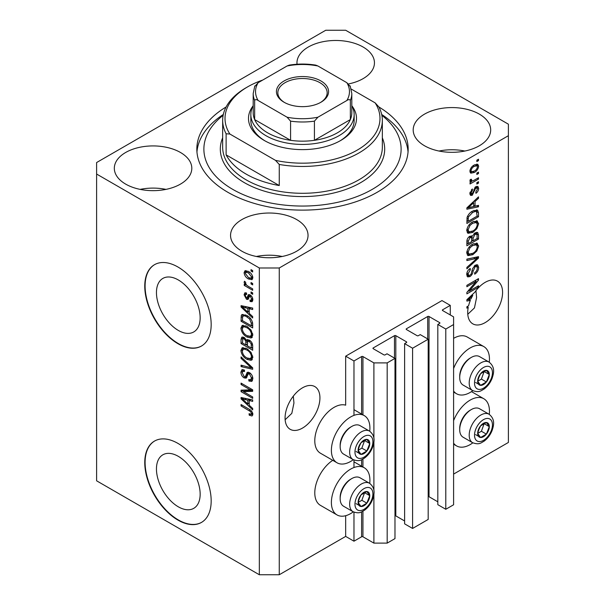 <?xml version="1.0" encoding="UTF-8"?>
<svg xmlns="http://www.w3.org/2000/svg" width="605" height="605" viewBox="0 0 605 605"><rect width="100%" height="100%" fill="white"/><g stroke="black" fill="none" stroke-linecap="round" stroke-linejoin="round"><path stroke-width="0.91" d="M450.271 305.374L441.975 300.579L345.667 356.179L353.97 360.973L361.608 356.564A0.938 0.544 0 0 1 362.94 356.564L373.898 362.894L387.177 362.894L394.982 358.387L387.011 353.789L385.188 354.84A0.938 0.544 0 0 1 383.857 354.84L373.232 348.707L373.232 347.935L394.483 335.669A0.938 0.544 0 0 1 395.814 335.669L406.439 341.802A0.938 0.544 0 0 1 406.719 342.188A0.938 0.544 0 0 1 406.439 342.566L404.616 343.625L412.587 348.223L428.189 339.216L420.225 334.61L418.395 335.669A0.938 0.544 0 0 1 417.064 335.669L406.439 329.536L406.439 328.765L427.697 316.498A0.938 0.544 0 0 1 429.021 316.498L439.646 322.631A0.938 0.544 0 0 1 439.926 323.017A0.938 0.544 0 0 1 439.646 323.395L437.823 324.454L445.794 329.052L453.599 324.545L453.599 316.876L442.641 310.554L442.641 309.783L450.271 305.374L450.271 314.963M442.641 309.783A0.938 0.544 0 0 0 442.361 310.168A0.938 0.544 0 0 0 442.641 310.554M437.823 324.454L437.823 504.676L445.794 509.274L453.599 504.774L453.599 324.545M445.794 509.274L445.794 329.052M428.189 496.569A0.938 0.544 0 0 1 429.021 496.72L437.823 501.802M406.439 328.765A0.938 0.544 0 0 0 406.167 329.15A0.938 0.544 0 0 0 406.439 329.536M404.616 343.625L404.616 523.847L412.587 528.452L428.189 519.438L428.189 339.216M412.587 528.452L412.587 348.223M394.982 515.74A0.938 0.544 0 0 1 395.814 515.891L404.616 520.973M373.232 347.935A0.938 0.544 0 0 0 372.96 348.321A0.938 0.544 0 0 0 373.232 348.707M279.253 574.75L279.253 267.985L508.389 135.701L508.389 124.191L345.667 30.25L325.747 30.25L96.611 162.541L96.611 480.809L259.333 574.75L279.253 574.75L345.667 536.408L353.97 541.195L361.608 536.786A0.938 0.544 0 0 1 362.94 536.786L373.898 543.116L387.177 543.116L394.982 538.609L394.982 358.387M387.177 543.116L387.177 362.894M373.898 543.116L373.898 494.156M373.898 490.549L373.898 442.013M373.898 438.398L373.898 362.894M353.97 541.195L353.97 512.17M353.97 467.521L353.97 460.019M353.97 415.378L353.97 360.973M345.667 536.408L345.667 515.71M353.297 459.702A27.24 15.73 -60 0 1 350.65 461.441A27.24 15.73 -60 0 1 337.03 462.787L320.431 453.205A27.24 15.73 -60 0 1 316.256 431.373A27.24 15.73 -60 0 1 334.051 407.377A27.24 15.73 -60 0 1 345.667 405.168L345.667 356.179M156.453 468.958A30.9 17.84 -120 0 0 169.937 500.055A30.9 17.84 -120 0 0 193.751 508.336A30.9 17.84 -120 0 0 200.157 494.187A30.9 17.84 -120 0 0 186.665 463.09A30.9 17.84 -120 0 0 162.851 454.809A30.9 17.84 -120 0 0 156.453 468.958M156.453 292.57A30.9 17.84 -120 0 0 169.937 323.667A30.9 17.84 -120 0 0 193.751 331.948A30.9 17.84 -120 0 0 200.157 317.799A30.9 17.84 -120 0 0 186.665 286.702A30.9 17.84 -120 0 0 162.851 278.421A30.9 17.84 -120 0 0 156.453 292.57M144.761 286.203A46.963 27.112 -120 0 0 165.263 333.461A46.963 27.112 -120 0 0 201.45 346.045A46.963 27.112 -120 0 0 211.175 324.545A46.963 27.112 -120 0 0 190.681 277.287A46.963 27.112 -120 0 0 154.487 264.703A46.963 27.112 -120 0 0 144.761 286.203M154.653 264.612A46.963 27.112 -120 0 0 145.094 286.014A46.963 27.112 -120 0 0 165.483 333.158A46.963 27.112 -120 0 0 201.616 345.947M144.761 462.591A46.963 27.112 -120 0 0 165.263 509.856A46.963 27.112 -120 0 0 201.45 522.433A46.963 27.112 -120 0 0 211.175 500.932A46.963 27.112 -120 0 0 190.681 453.674A46.963 27.112 -120 0 0 154.487 441.09A46.963 27.112 -120 0 0 144.761 462.591M154.653 441A46.963 27.112 -120 0 0 145.094 462.402A46.963 27.112 -120 0 0 165.483 509.546A46.963 27.112 -120 0 0 201.616 522.334M285.137 419.741L291.814 413.366L293.947 403.013L293.304 396.162M285.068 418.017A24.654 14.233 120 0 0 290.173 429.3A24.654 14.233 120 0 0 309.17 422.698A24.654 14.233 120 0 0 319.932 397.886A24.654 14.233 120 0 0 314.827 386.595A24.654 14.233 120 0 0 295.83 393.205A24.654 14.233 120 0 0 285.068 418.017M467.778 314.29L474.456 307.915L476.589 297.562L475.946 290.71M467.71 312.566A24.654 14.233 120 0 0 472.815 323.849A24.654 14.233 120 0 0 491.812 317.247A24.654 14.233 120 0 0 502.581 292.434A24.654 14.233 120 0 0 497.469 281.151A24.654 14.233 120 0 0 474.864 292.17L466.878 299.732L466.878 301.086L470.357 300.36A24.654 14.233 120 0 0 468.58 305.79L466.878 306.773L466.878 308.164L468.232 307.385A24.654 14.233 120 0 0 467.71 312.566M348.624 83.936A38.743 22.37 0 0 0 348.586 83.929A38.743 22.37 0 0 0 374.45 62.844A38.743 22.37 0 0 0 363.106 47.024A38.743 22.37 0 0 0 320.884 42.176A38.743 22.37 0 0 0 296.964 62.844A38.743 22.37 0 0 0 297.04 64.236M180.464 152.475A38.743 22.37 0 0 0 138.235 147.628A38.743 22.37 0 0 0 114.322 168.288A38.743 22.37 0 0 0 125.666 184.109A38.743 22.37 0 0 0 167.895 188.957A38.743 22.37 0 0 0 191.808 168.288A38.743 22.37 0 0 0 180.464 152.475M165.982 189.38A38.743 22.37 0 0 0 140.148 189.38M296.692 219.577A38.743 22.37 0 0 0 254.463 214.73A38.743 22.37 0 0 0 230.55 235.398A38.743 22.37 0 0 0 241.894 251.211A38.743 22.37 0 0 0 284.116 256.059A38.743 22.37 0 0 0 308.036 235.398A38.743 22.37 0 0 0 296.692 219.577M282.202 256.482A38.743 22.37 0 0 0 256.376 256.482M479.334 114.126A38.743 22.37 0 0 0 437.105 109.278A38.743 22.37 0 0 0 413.192 129.946A38.743 22.37 0 0 0 424.536 145.767A38.743 22.37 0 0 0 466.765 150.615A38.743 22.37 0 0 0 490.678 129.946A38.743 22.37 0 0 0 479.334 114.126M464.852 151.038A38.743 22.37 0 0 0 439.018 151.038M369.731 483.387A27.24 15.73 120 0 0 364.27 467.763A27.24 15.73 120 0 0 350.65 469.109A27.24 15.73 120 0 0 332.856 493.113A27.24 15.73 120 0 0 337.03 514.938A27.24 15.73 120 0 0 350.65 513.592A27.24 15.73 120 0 0 353.297 511.853M337.03 462.787A27.24 15.73 -60 0 1 332.856 440.962A27.24 15.73 -60 0 1 350.65 416.958A27.24 15.73 -60 0 1 364.27 415.612A27.24 15.73 -60 0 1 369.731 431.236M453.599 420.641A27.24 15.73 -60 0 1 470.198 400.086A27.24 15.73 -60 0 1 483.818 398.74A27.24 15.73 -60 0 1 489.279 414.372M472.845 442.83A27.24 15.73 -60 0 1 470.198 444.569A27.24 15.73 -60 0 1 456.578 445.915A27.24 15.73 -60 0 1 453.599 443.185M489.279 362.221A27.24 15.73 120 0 0 483.818 346.589A27.24 15.73 120 0 0 470.198 347.935A27.24 15.73 120 0 0 453.599 368.49M453.599 391.034A27.24 15.73 120 0 0 456.578 393.772A27.24 15.73 120 0 0 470.198 392.418A27.24 15.73 120 0 0 472.845 390.679M226.104 106.972A105.663 61.007 0 0 0 196.837 149.117A105.663 61.007 0 0 0 227.782 192.254A105.663 61.007 0 0 0 342.937 205.481A105.663 61.007 0 0 0 408.163 149.117A105.663 61.007 0 0 0 378.896 106.972M469.246 291.111L478.502 285.764L478.502 287.163L466.878 293.871L466.878 292.389L476.143 281.378L466.878 286.725L466.878 285.333L478.502 278.618L478.502 280.115L469.246 291.111L468.376 290.604M475.265 265.149L477.693 264.877L478.653 267.425C478.502 270.337 477.194 272.583 474.728 274.178L474.577 272.87C476.279 271.705 477.186 270.11 477.292 268.091L476.672 266.359L475.303 266.525L473.102 271.146C472.8 273.505 471.734 275.328 469.911 276.606L467.65 276.893L466.727 274.549C466.833 271.94 467.99 269.898 470.198 268.423L470.35 269.732L468.089 273.725L468.656 275.351L469.941 275.199L471.121 274.08L472.49 268.824L475.265 265.149M466.878 259.129L478.502 256.649L478.502 258.093L466.878 268.817L466.878 267.38L477.141 258.229L466.878 260.581L466.878 259.129M476.876 243.104L478.653 246.031L476.831 251.037L472.845 254.697L467.96 255.62L466.727 252.905C467.332 248.92 469.321 246.001 472.702 244.148L477.466 243.346M476.876 220.795L478.653 223.721L476.831 228.728L472.845 232.388L467.96 233.311L466.727 230.596C467.332 226.61 469.321 223.691 472.702 221.838L477.466 221.037M475.031 206.192L478.502 205.36L478.502 206.812L466.878 209.232L466.878 207.878L478.502 196.875L478.502 198.327L475.031 201.503L475.031 206.192L473.67 205.405M476.838 160.189L478.502 159.228L478.502 160.62L476.838 161.58L476.838 160.189M453.599 474.093L508.389 442.459L508.389 135.701M483.818 346.589L467.211 337A27.24 15.73 120 0 0 453.599 338.354M332.758 460.322A27.24 15.73 120 0 0 316.014 484.355A27.24 15.73 120 0 0 320.431 505.349L337.03 514.938M474.191 165.029L477.799 164.265L478.653 166.201C478.207 169.097 476.748 171.192 474.275 172.478L470.75 173.189L469.896 171.253C470.327 168.394 471.756 166.314 474.191 165.029M476.838 173.083L478.502 172.123L478.502 173.522L476.838 174.482L476.838 173.083M474.116 180.237L478.502 177.704L478.502 179.095L470.047 183.981L470.047 182.581L471.401 181.803L469.896 181.024L470.35 179.443L471.56 179.269L471.408 180.305L472.392 180.986L474.116 180.237M470.221 181.704L469.896 181.024M470.259 179.64L472.392 180.986M476.838 182.672L478.502 181.712L478.502 183.103L476.838 184.064L476.838 182.672M475.923 186.688L477.882 186.416L478.653 188.412C478.563 190.424 477.655 192.057 475.938 193.305L475.787 191.997L477.443 189.01L477.027 187.86L475.364 188.722L472.308 195.226L470.622 195.438L469.896 193.524L472.316 188.949L472.467 190.25L471.106 192.776L472.142 193.925L475.923 186.688M469.828 193.033L472.142 193.925M472.626 211.077L477.527 210.048L478.502 212.786L478.502 216.749L466.878 223.457L467.09 217.414C468.308 214.397 470.153 212.287 472.626 211.077M475.091 232.834L477.693 232.433L478.502 234.921L478.502 239.058L466.878 245.766L466.878 241.607C466.894 239.346 467.862 237.553 469.798 236.237L472.24 236.328L475.091 232.834M471.855 235.988L471.355 235.814M243.437 391.624L252.686 396.971L252.686 398.362L241.062 391.654L241.062 390.164L250.326 389.854L241.062 384.508L241.062 383.109L252.686 389.824L252.686 391.314L243.437 391.624L245.093 390.664L252.686 390.414M249.457 372.62C251.65 374.132 252.777 376.189 252.837 378.798L251.801 381.415L248.912 381.021L248.761 379.539L250.704 379.774L251.483 377.891L249.487 374.034L248.284 373.867L246.205 378.148L244.095 377.891C242.053 376.507 240.994 374.593 240.911 372.158L241.879 369.708L244.39 370.041L244.533 371.523L242.862 371.304L242.272 372.892L244.125 376.514L245.305 376.756L247.339 372.325L249.457 372.62M241.062 356.912L252.686 367.848L252.686 369.292L241.062 366.592L241.062 365.155L251.332 367.863L241.062 358.364L241.062 356.912M252.837 357.404L251.014 360.308L247.029 359.362C243.573 357.532 241.531 354.575 240.911 350.507L242.144 347.807L246.885 348.654L251.06 352.428L252.837 357.404M251.657 360.058L252.172 359.635M252.837 335.094L251.014 337.998L247.029 337.053C243.573 335.223 241.531 332.266 240.911 328.197L242.144 325.498L246.885 326.337L251.06 330.118L252.837 335.094M251.657 337.741L252.172 337.325M251.03 282.543L252.686 283.503L252.686 284.894L251.03 283.934L251.03 282.543M248.375 271.426C250.893 272.696 252.383 274.806 252.837 277.748L251.975 279.669L248.458 278.965C245.985 277.687 244.526 275.6 244.087 272.696L244.949 270.775L248.375 271.426M252.837 414.38L252.02 415.998L249.215 415.181L249.063 413.699L251.166 414.274L251.483 413.533L250.606 411.634L241.062 405.94L241.062 404.548L248.957 409.101C251.151 410.107 252.444 411.861 252.837 414.38M96.611 174.043L259.333 267.985L279.253 267.985M259.333 574.75L259.333 267.985M249.215 313.382L252.686 316.559L252.686 318.011L241.062 307.015L241.062 305.654L252.686 308.074L252.686 309.526L249.215 308.694L249.215 313.382M250.115 294.907C251.869 296.079 252.777 297.698 252.837 299.785L252.119 301.683L250.122 301.54L249.971 300.057L251.181 300.171L251.635 298.991L250.319 296.427L249.555 296.299L248.035 299.452L246.492 299.271L244.087 294.786L244.836 292.828L246.5 293.001L246.651 294.484L245.668 294.393L245.29 295.437L246.326 297.781L247.029 297.743L248.398 294.612L250.115 294.907M246.326 297.781L248.685 296.783L249.472 294.605M251.03 291.95L252.686 292.911L252.686 294.31L251.03 293.349L251.03 291.95M248.307 286.377L252.686 288.903L252.686 290.294L244.238 285.416L244.238 284.025L245.585 284.804L244.087 282.285L244.533 281.234L245.743 282.452L245.592 283.314L246.583 285.129L248.307 286.377M251.03 269.641L252.686 270.601L252.686 271.993L251.03 271.04L251.03 269.641M246.81 315.492C250.251 317.239 252.209 320.068 252.686 323.985L252.686 327.948L241.062 321.232L241.282 315.439L242.03 314.494L246.81 315.492M249.275 340.093C251.529 341.507 252.671 343.519 252.686 346.128L252.686 350.257L241.062 343.542L241.062 339.382L241.826 337.144L243.989 337.386L246.424 340.29L246.931 339.707L249.275 340.093M249.215 405.237L252.686 408.413L252.686 409.865L241.062 398.869L241.062 397.508L252.686 399.928L252.686 401.38L249.215 400.548L249.215 405.237M252.784 415.038L251.052 414.319M250.667 414.342L249.215 415.181M252.595 412.89L251.483 413.533M251.536 411.09L250.606 411.634M242.272 405.244L241.062 405.94M249.215 312.195L248.663 311.673M243.195 306.501L242.726 306.054L241.062 307.015M252.686 308.172L250.878 307.733L249.215 308.694M249.517 308.52L249.517 307.416L247.861 308.368L242.272 307.03L247.861 312.142L247.861 308.368M249.215 311.356L247.861 312.142M243.709 306.206L242.272 307.03M252.709 300.859L251.786 300.579L250.122 301.54M251.786 300.579L251.71 299.868M252.671 298.386L251.635 298.991M251.302 295.86L250.319 296.427M250.939 295.505L249.555 296.299M248.67 298.552L248.156 298.31L246.492 299.271M248.156 298.31L247.271 297.637M245.766 294.34L245.743 293.826L244.087 294.786M245.743 293.826L245.872 292.782M247.982 296.821L248.685 296.783L247.982 296.821M252.232 292.654L251.03 293.349M246.054 284.554L245.585 284.804M245.441 284.721L244.238 285.416M245.04 281.741L244.087 282.285M252.232 270.344L251.03 271.04M252.625 278.935L250.659 278.3M249.804 278.194L248.458 278.965M245.781 272.31L245.743 271.736L244.087 272.696M245.743 271.736L245.963 270.541M247.929 271.176L245.819 272.288L245.29 273.43L248.458 277.574L251.09 278.164L251.635 277.014L248.458 272.863L245.819 272.288M251.09 278.164L252.807 277.173M249.585 272.212L248.458 272.863M252.663 276.424L251.635 277.014M252.232 283.238L251.03 283.934M252.686 326.027L251.786 325.505M242.423 320.453L241.062 321.232M242.726 316.491L242.938 314.479L241.282 315.439M245.638 314.872L242.658 316.506L242.423 320.627L251.332 325.77L251.332 323.373L249.638 319.047L246.795 316.876C245.04 315.674 243.664 315.553 242.658 316.506M252.686 324.983L251.332 325.77M247.952 316.211L246.795 316.876M250.553 318.517L249.638 319.047M252.588 322.647L251.332 323.373M252.353 337.098L249.562 336.546M248.345 336.297L247.029 337.053M242.582 327.615L240.911 328.197M242.575 327.237L243.097 325.21M244.223 326.783L245.887 325.823L244.851 326.027L243.195 326.987L242.272 328.969C242.771 332.107 244.367 334.338 247.052 335.669L250.561 336.304L251.483 334.315C250.992 331.26 249.449 329.06 246.855 327.713L244.223 326.783L243.195 326.987M250.561 336.304L252.829 334.739M248.005 327.048L246.855 327.713M252.678 333.627L251.483 334.315M252.686 348.336L251.786 347.815M247.256 345.198L246.348 344.676M242.423 342.763L241.062 343.542M242.726 338.792L242.9 336.977M247.732 339.541L246.424 340.29M249.54 340.26L247.778 341.265L247.256 345.727L251.332 348.079L251.181 343.874L249.283 341.492L247.778 341.265M247.558 341.522L247.354 339.76M242.423 342.937L245.895 344.941L245.781 341.038L244.178 338.891L242.87 338.679L242.423 342.937M247.256 344.154L245.895 344.941M245.161 338.324L244.178 338.891M247.445 340.086L245.781 341.038M252.686 347.293L251.332 348.079M250.364 340.872L249.283 341.492M252.179 343.3L251.181 343.874M252.565 344.6L251.332 345.311M252.353 359.408L249.562 358.856M248.345 358.606L247.029 359.362M242.582 349.924L240.911 350.507M242.575 349.554L243.097 347.52M244.223 349.093L245.887 348.132L243.195 349.297L242.272 351.286C242.771 354.417 244.367 356.647 247.052 357.978L250.561 358.614L251.483 356.625C250.992 353.57 249.449 351.369 246.855 350.023L244.223 349.093L243.195 349.297M250.561 358.614L252.829 357.048M248.005 349.365L246.855 350.023M252.678 355.937L251.483 356.625M252.686 367.946L251.612 367.696M244.465 366.04L242.726 365.632L241.062 366.592M252.179 367.371L251.332 367.863M242.023 357.812L241.062 358.364M252.474 380.681L250.576 380.061L248.912 381.021M250.704 379.774L252.822 378.344M252.671 377.202L251.483 377.891M250.538 373.429L249.487 374.034M246.863 377.354L245.759 376.93L244.095 377.891M242.582 371.553L240.911 372.158M242.575 371.198L242.87 369.519M248.337 372.128L246.969 375.796L245.305 376.756M248.269 372.166L246.681 373.081M243.891 391.367L242.726 390.694L241.062 391.654M242.726 390.694L242.726 390.112M251.536 389.159L250.326 389.854M242.272 383.804L241.062 384.508M249.215 404.049L248.663 403.527M243.195 398.355L242.726 397.908L241.062 398.869M252.686 400.026L250.878 399.587L249.215 400.548M249.517 400.374L249.517 399.27L247.861 400.223L242.272 398.884L247.861 403.996L247.861 400.223M249.215 403.21L247.861 403.996M243.709 398.06L242.272 398.884M477.292 159.924L478.502 160.62M476.785 164.053L476.99 165.241L478.653 166.201M476.99 165.241L476.959 165.815M472.936 171.699L474.275 172.478M472.074 171.812L470.108 172.448M470.062 169.99L471.613 171.661L474.267 171.086C475.976 170.262 477.035 168.856 477.443 166.859L476.921 165.793L474.819 164.689M469.934 170.686L471.613 171.661M473.133 165.717L474.267 166.375C472.565 167.199 471.514 168.606 471.106 170.595M476.921 165.793L474.267 166.375M477.292 172.826L478.502 173.522M477.292 178.399L478.502 179.095M471.87 181.008L470.947 181.545M469.904 180.94L471.401 181.803M477.292 182.407L478.502 183.103M476.846 186.302L476.99 187.452L478.653 188.412M476.99 187.452L476.982 187.83M475.046 187.331L476.135 187.958M474.358 188.14L475.364 188.722M471.234 193.842L470.645 194.266L472.308 195.226M470.645 194.266L470.009 194.553M471.454 189.667L472.467 190.25M470.062 192.171L471.106 192.776M476.838 205.76L478.502 206.812M476.838 205.851L473.67 206.517L473.67 202.751L468.089 207.855L473.67 206.517M472.392 206.781L469.767 207.326M467.862 207.727L466.878 207.931M477.549 197.774L478.502 198.327M474.146 200.996L475.031 201.503M473.367 201.73L473.367 202.577M467.347 207.432L468.089 207.855M472.815 202.251L473.67 202.751M476.49 209.784L476.838 211.833L478.502 212.786M477.141 215.962L478.502 216.749M467.786 221.014L466.878 221.536M466.878 220.492L468.24 221.279L477.141 216.136L476.445 211.516L473.934 210.404M466.954 218.186L468.24 218.919L468.24 221.279M467.476 216.318L468.467 216.893L468.24 218.919M471.454 211.81L472.611 212.476L468.467 216.893M473.836 210.442L475.447 211.372L472.611 212.476M476.445 211.516L475.447 211.372M475.954 228.221L476.831 228.728M471.56 231.647L472.845 232.388M469.972 232.055L467.257 232.66M476.49 220.719L476.99 222.761L478.653 223.721M466.901 229.113L468.089 229.802L468.988 231.828L472.86 230.981C475.364 229.628 476.838 227.472 477.292 224.516L476.377 222.511L473.707 221.317M466.735 230.271L468.988 231.828M469.125 224.818L470.04 225.355L468.089 229.802M471.522 222.595L472.664 223.253L470.04 225.355M476.377 222.511L472.664 223.253M476.627 232.26L476.838 234.143M477.141 238.272L478.502 239.058M472.618 240.54L471.711 241.062M467.786 243.323L466.878 243.845M471.514 235.912L471.408 237.455M471.711 240.011L473.065 240.798L477.141 238.446L476.997 234.415L474.887 232.955M466.878 242.802L468.24 243.588L471.711 241.584L471.598 237.81L469.556 236.336M468.905 236.895L469.994 237.523L468.24 241.304L468.24 243.588M471.598 237.81L469.994 237.523M474.017 233.598L475.099 234.226L473.065 238.226L473.065 240.798M476.997 234.415L475.099 234.226M475.954 250.53L476.831 251.037M471.56 253.956L472.845 254.697M469.972 254.365L467.257 254.97M476.49 243.029L476.99 245.07L478.653 246.031M466.901 251.423L468.089 252.111L468.988 254.138L472.86 253.291C475.364 251.937 476.838 249.782 477.292 246.825L476.377 244.821L473.707 243.626M466.735 252.58L468.988 254.138M469.125 247.135L470.04 247.664L468.089 252.111M471.522 244.904L472.664 245.562L470.04 247.664M476.377 244.821L472.664 245.562M476.838 257.004L478.502 258.093M476.838 257.133L476.226 257.7M475.515 257.284L477.141 258.229M475.485 257.269L466.878 259.25M476.68 264.665L476.99 266.465L478.653 267.425M476.672 266.359L474.933 265.361M474.244 265.913L475.303 266.525M468.686 275.366L468.255 275.653L469.911 276.606M468.255 275.653L466.984 276.122M469.261 269.104L470.35 269.732M466.894 273.036L468.089 273.725M466.742 274.163L468.656 275.351M477.292 286.467L478.502 287.163M468.799 290.846L467.589 291.549M474.933 280.682L476.143 281.378M477.209 279.366L478.502 280.115M476.143 279.979L475.356 280.924M468.799 299.46L470.357 300.36M467.862 299.581L466.878 299.785M470.289 299.067L470.985 298.923A24.654 14.233 120 0 1 472.8 295.414L468.089 299.709L470.289 299.067M467.347 299.286L468.089 299.709M471.953 294.93L472.8 295.414M467.022 306.69L468.232 307.385M478.449 429.55A8.22 4.742 120 0 0 477.67 433.354A8.22 4.742 120 0 0 480.574 437.483A8.22 4.742 120 0 0 486.39 434.133A8.22 4.742 120 0 0 489.294 426.646A8.22 4.742 120 0 0 486.39 422.509A8.22 4.742 120 0 0 480.574 425.867A8.22 4.742 120 0 0 478.449 429.55M478.903 429.482L477.67 433.354L480.574 437.483L486.39 434.133L489.294 426.646L486.39 422.509L480.574 425.867L478.903 429.482M459.709 429.694L459.709 428.385A14.838 8.568 -60 0 1 461.108 421.519A14.838 8.568 -60 0 1 470.198 410.213L471.325 409.562A16.433 9.491 120 0 0 461.26 422.078A16.433 9.491 120 0 0 459.709 429.694A16.433 9.491 120 0 0 463.112 437.218L472.611 442.701A16.433 9.491 -60 0 1 470.758 427.561A16.433 9.491 -60 0 1 489.044 414.228L479.546 408.746A16.433 9.491 120 0 0 471.325 409.562M477.7 433.399L481.406 431.259L484.166 423.56M475.598 434.609L480.574 437.483M481.406 431.259L486.39 434.133M484.31 423.765L489.294 426.646M358.901 498.565A8.22 4.742 120 0 0 358.122 502.377A8.22 4.742 120 0 0 361.026 506.506A8.22 4.742 120 0 0 366.842 503.156A8.22 4.742 120 0 0 369.746 495.661A8.22 4.742 120 0 0 366.842 491.532A8.22 4.742 120 0 0 361.026 494.882A8.22 4.742 120 0 0 358.901 498.565M359.355 498.497L358.122 502.377L361.026 506.506L366.842 503.156L369.746 495.661L366.842 491.532L361.026 494.882L359.355 498.497M340.161 498.709L340.161 497.408A14.838 8.568 -60 0 1 341.56 490.534A14.838 8.568 -60 0 1 350.65 479.236L351.777 478.578A16.433 9.491 120 0 0 341.712 491.101A16.433 9.491 120 0 0 340.161 498.709A16.433 9.491 120 0 0 343.564 506.234L353.063 511.717A16.433 9.491 -60 0 1 351.21 496.584A16.433 9.491 -60 0 1 369.496 483.251L359.998 477.768A16.433 9.491 120 0 0 351.777 478.578M358.152 502.415L361.858 500.274L364.618 492.583M356.05 503.632L361.026 506.506M361.858 500.274L366.842 503.156M364.762 492.788L369.746 495.661M358.901 446.422A8.22 4.742 120 0 0 358.122 450.226A8.22 4.742 120 0 0 361.026 454.355A8.22 4.742 120 0 0 366.842 451.005A8.22 4.742 120 0 0 369.746 443.51A8.22 4.742 120 0 0 366.842 439.381A8.22 4.742 120 0 0 361.026 442.731A8.22 4.742 120 0 0 358.901 446.422M359.355 446.354L358.122 450.226L361.026 454.355L366.842 451.005L369.746 443.51L366.842 439.381L361.026 442.731L359.355 446.354M340.161 446.558L340.161 445.257A14.838 8.568 -60 0 1 341.56 438.391A14.838 8.568 -60 0 1 350.65 427.085L351.777 426.434A16.433 9.491 120 0 0 341.712 438.95A16.433 9.491 120 0 0 340.161 446.558A16.433 9.491 120 0 0 343.564 454.083L353.063 459.573A16.433 9.491 -60 0 1 351.21 444.433A16.433 9.491 -60 0 1 369.496 431.1L359.998 425.617A16.433 9.491 120 0 0 351.777 426.434M358.152 450.271L361.858 448.123L364.618 440.432M356.05 451.481L361.026 454.355M361.858 448.123L366.842 451.005M364.762 440.637L369.746 443.51M478.449 377.399A8.22 4.742 120 0 0 477.67 381.203A8.22 4.742 120 0 0 480.574 385.34A8.22 4.742 120 0 0 486.39 381.982A8.22 4.742 120 0 0 489.294 374.495A8.22 4.742 120 0 0 486.39 370.358A8.22 4.742 120 0 0 480.574 373.716A8.22 4.742 120 0 0 478.449 377.399M478.903 377.331L477.67 381.203L480.574 385.34L486.39 381.982L489.294 374.495L486.39 370.358L480.574 373.716L478.903 377.331M459.709 377.543L459.709 376.234A14.838 8.568 -60 0 1 461.108 369.368A14.838 8.568 -60 0 1 470.198 358.062L471.325 357.411A16.433 9.491 120 0 0 461.26 369.935A16.433 9.491 120 0 0 459.709 377.543A16.433 9.491 120 0 0 463.112 385.067L472.611 390.55A16.433 9.491 -60 0 1 470.758 375.418A16.433 9.491 -60 0 1 489.044 362.077L479.546 356.595A16.433 9.491 120 0 0 471.325 357.411M477.7 381.248L481.406 379.108L484.166 371.409M475.598 382.458L480.574 385.34M481.406 379.108L486.39 381.982M484.31 371.614L489.294 374.495M250.841 114.61A51.659 29.826 180 0 0 265.973 135.694A51.659 29.826 180 0 0 322.268 142.16A51.659 29.826 180 0 0 354.159 114.61A51.659 29.826 180 0 0 351.808 105.716A54.004 31.18 180 0 1 340.691 140.489A54.004 31.18 180 0 1 264.309 140.489L264.309 140.489A54.004 31.18 180 0 1 253.177 105.739A51.659 29.826 180 0 0 250.841 114.61L250.841 120.357A51.659 29.826 0 0 0 265.156 140.973M223.147 115.313A98.623 56.938 0 0 0 232.766 189.38A98.623 56.938 0 0 0 366.827 192.277A98.623 56.938 0 0 0 381.853 115.313M381.687 114.474A105.663 61.007 180 0 1 408.05 151.991M246.046 174.043A79.837 46.093 0 0 0 279.253 185.546L226.119 154.872A79.837 46.093 0 0 0 246.046 174.043M279.253 164.454L275.517 160.378A77.485 44.74 0 0 0 357.29 150.078A77.485 44.74 0 0 0 375.138 102.865L378.881 106.941A79.837 46.093 180 0 1 382.337 120.357A79.837 46.093 180 0 1 279.253 164.454L279.253 185.546M226.119 154.872L226.119 133.781A79.837 46.093 180 0 1 222.663 120.357A79.837 46.093 180 0 1 246.046 87.77L247.71 86.81A77.485 44.74 0 0 0 229.862 134.023L226.119 133.781M375.138 102.865L351.263 89.079M262.751 80.041A77.485 44.74 0 0 0 247.71 86.81M275.517 160.378L229.862 134.023M196.95 151.991A105.663 61.007 180 0 1 223.313 114.474M339.844 140.973A51.659 29.826 0 0 0 354.159 120.357L354.159 114.61M284.07 102.245L284.07 102.245A26.068 15.049 180 0 1 284.07 80.957A26.068 15.049 180 0 1 320.93 80.957A26.068 15.049 180 0 1 320.93 102.245A26.068 15.049 180 0 1 284.07 102.245M320.416 102.532A24.654 14.233 0 0 0 327.154 92.754A24.654 14.233 0 0 0 319.932 82.688A24.654 14.233 0 0 0 293.062 79.603A24.654 14.233 0 0 0 277.846 92.754A24.654 14.233 0 0 0 284.584 102.532M258.138 100.498C256.535 99.371 255.37 99.341 254.652 100.407A49.307 28.473 180 0 1 253.192 93.518L253.192 112.689A49.307 28.473 0 0 0 254.652 119.578A49.307 28.473 0 0 0 267.629 132.82A49.307 28.473 0 0 0 290.574 140.315A49.307 28.473 0 0 0 314.426 140.315A49.307 28.473 0 0 0 350.348 119.578A49.307 28.473 0 0 0 351.808 112.689L351.808 93.518A49.307 28.473 180 0 1 350.348 100.407C349.637 99.341 348.48 99.371 346.862 100.498A46.963 27.112 0 0 0 346.862 82.703L317.912 65.99A46.963 27.112 0 0 0 287.088 65.99L258.138 82.703A46.963 27.112 0 0 0 258.138 100.498L287.088 117.211A46.963 27.112 0 0 0 317.912 117.211L346.862 100.498M254.652 100.407L254.652 119.578L290.574 140.315L290.574 121.144L287.088 117.211M317.912 117.211L314.426 121.144L314.426 140.315L350.348 119.578L350.348 100.407M287.088 65.99L289.22 65.128C298.076 63.699 306.924 63.699 315.78 65.128L317.912 65.99M346.862 82.703L350.348 86.628M254.652 86.628L258.138 82.703M439.646 323.395L439.646 322.631M429.021 496.72L429.021 316.498M427.697 338.929L427.697 316.498M406.439 342.566L406.439 341.802M395.814 515.891L395.814 335.669M394.483 358.099L394.483 335.669M362.94 536.786L362.94 511.217M362.94 466.992L362.94 459.066M362.94 414.841L362.94 356.564M361.608 536.786L361.608 511.868M361.608 466.221L361.608 459.717M361.608 414.077L361.608 356.564M250.183 409.895L249.048 410.553M246.25 306.735L244.662 307.65M249.169 295.497L247.513 296.458M242.635 316.544L241.062 317.451M242.726 338.422L241.062 339.382M247.498 341.553L245.895 342.475M250.394 365.692L249.494 366.214M247.74 374.109L246.076 375.07M246.25 398.589L244.662 399.504M473.723 189.63L474.902 190.303M469.661 205.239L470.478 205.715M476.838 233.969L478.502 234.921M466.947 240.556L468.24 241.304M471.408 237.266L473.065 238.226M473.647 257.738L475.311 258.698M472.074 270.548L473.102 271.146M469.661 297.093L470.478 297.569M475.719 429.3A12.682 7.321 120 0 0 479.001 441.552A12.682 7.321 120 0 0 491.245 430.692A12.682 7.321 120 0 0 487.963 418.441A12.682 7.321 120 0 0 475.719 429.3M356.171 498.323A12.682 7.321 120 0 0 359.453 510.575A12.682 7.321 120 0 0 371.697 499.715A12.682 7.321 120 0 0 368.415 487.464A12.682 7.321 120 0 0 356.171 498.323M356.171 446.172A12.682 7.321 120 0 0 359.453 458.424A12.682 7.321 120 0 0 371.697 447.564A12.682 7.321 120 0 0 368.415 435.313A12.682 7.321 120 0 0 356.171 446.172M475.719 377.157A12.682 7.321 120 0 0 479.001 389.401A12.682 7.321 120 0 0 491.245 378.541A12.682 7.321 120 0 0 487.963 366.297A12.682 7.321 120 0 0 475.719 377.157M222.663 120.357L222.663 147.204A79.837 46.093 0 0 0 246.046 179.791A79.837 46.093 0 0 0 333.052 189.788A79.837 46.093 0 0 0 382.337 147.204L382.337 120.357M382.337 137.857A82.182 47.447 180 0 1 342.801 190.469A82.182 47.447 180 0 1 244.39 182.672A82.182 47.447 180 0 1 222.663 137.857M314.426 121.144A49.307 28.473 180 0 1 290.574 121.144M353.97 461.812L364.27 467.763M471.492 391.624L483.818 398.74M453.599 392.048L456.578 393.772M453.599 444.199L456.578 445.915M353.97 409.668L364.27 415.612M251.166 414.274L252.822 413.313M251.181 300.171L252.845 299.21M245.668 294.393L246.59 293.864M246.9 297.849L248.557 296.889M242.87 338.679L244.526 337.719M248.284 373.867L249.948 372.907M242.862 371.304L244.518 370.343M471.734 180.956L470.07 179.995M477.027 187.86L475.364 186.9M472.611 442.701C479.266 445.144 481.028 442.777 483.924 441.295C487.547 438.655 490.269 435.063 492.092 430.518C493.854 425.262 495.329 419.197 489.044 414.228M353.063 511.717C359.718 514.167 361.48 511.8 364.376 510.31C367.999 507.678 370.721 504.086 372.544 499.533C374.306 494.285 375.781 488.22 369.496 483.251M353.063 459.573C359.718 462.016 361.48 459.649 364.376 458.166C367.999 455.527 370.721 451.935 372.544 447.39C374.306 442.134 375.781 436.069 369.496 431.1M472.611 390.55C479.266 392.993 481.028 390.626 483.924 389.144C487.547 386.504 490.269 382.912 492.092 378.367C493.854 373.111 495.329 367.053 489.044 362.077M254.834 85.895L253.192 93.518M350.166 85.895L351.808 93.518"/></g></svg>
